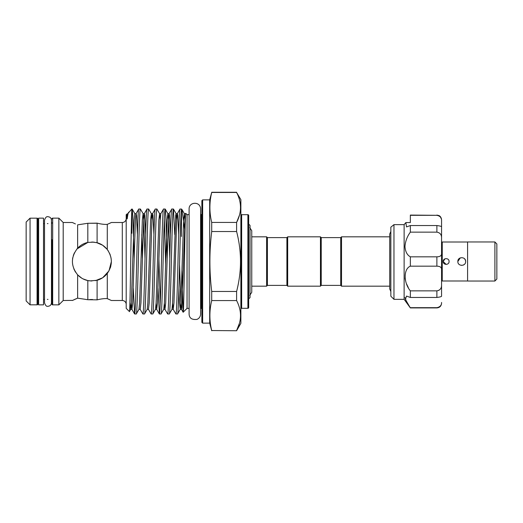 <?xml version="1.0" encoding="UTF-8"?>
<svg xmlns="http://www.w3.org/2000/svg" width="523" height="523" viewBox="0 0 523 523"><rect width="100%" height="100%" fill="white"/><g stroke="black" fill="none" stroke-linecap="round" stroke-linejoin="round"><path stroke-width="0.78" d="M43.507 304.857L38.63 304.857L38.63 218.143L43.507 218.143L43.507 304.857M461.319 265.377L463.228 265.109M463.293 265.083L464.483 264.278M444.962 258.82L443.216 261.5C443.04 265.266 449.244 265.279 449.067 261.5C449.25 257.728 443.04 257.728 443.216 261.5L446.139 264.422M494.902 241.999L496.85 243.947L496.85 279.053L494.902 281.001M467.595 241.959L467.595 281.041L494.902 281.041L494.902 241.959L467.595 241.959M441.562 280.818L442.242 281.001L442.242 241.999L467.595 241.999M441.562 242.182L442.242 241.999M465.647 261.5C465.888 256.466 457.605 256.473 457.847 261.5C457.599 266.527 465.882 266.54 465.647 261.5L465.372 260.055M442.242 281.001L467.595 281.001M465.346 260.003L464.601 258.839M460.286 257.885L457.847 261.5M393.969 224.642L390.851 227.165L390.851 296.214L393.969 299.333L393.969 224.642L404.122 224.642L404.122 299.333L410.352 307.916L405.443 299.496L406.502 296.083L410.352 297.456L410.352 290.853C403.475 282.734 403.442 268.92 410.352 266.168L410.352 256.832C407.142 255.061 405.351 251.641 404.972 246.575C405.351 241.306 407.142 236.501 410.352 232.147L410.352 225.544L406.502 226.917L405.855 222.563L410.352 222.563L410.352 221.929M410.352 232.147L436.882 232.147L436.882 225.544C440.118 225.969 441.68 226.413 441.562 226.89L441.562 238.181C441.68 234.735 440.118 232.722 436.882 232.147M410.352 256.832L436.882 256.832C440.118 256.721 441.68 255.616 441.562 253.518L441.562 220.536C441.68 217.764 440.118 216.025 436.882 215.319L410.352 215.084L410.352 222.563M404.122 224.642L405.855 222.563M405.05 278.033L405.397 280.165M406.606 284.002L408.286 287.506M404.972 297.541L406.606 301.863M95.363 280.688L102.534 277.831M102.737 277.7L109.006 270.829L111.379 261.5L111.157 258.584M73.815 268.868L75.547 272.163M77.829 275.033L81.791 278.197M83.085 278.909L87.746 280.563M94.068 242.123L87.818 242.424C83.909 243.26 80.516 245.176 77.639 248.17C70.69 257.074 70.69 265.965 77.639 274.83C80.509 277.824 83.909 279.74 87.818 280.576L89.047 280.799M90.067 280.916L97.101 280.289C101.181 279.138 104.574 276.857 107.28 273.457L107.751 272.829M340.728 285.388L340.728 237.612L341.512 236.827L341.512 286.173L340.728 285.388L321.227 285.388L320.449 286.173L287.683 286.173L286.905 285.388L267.397 285.388L267.397 237.612L266.619 236.827L251.759 236.827M286.905 285.388L286.905 237.612L287.683 236.827L320.449 236.827L320.449 286.173M340.728 237.612L321.227 237.612L320.449 236.827M126.2 304.406A3.903 3.903 0 0 0 122.297 300.503L111.379 300.503L109.091 299.418M126.2 218.594A3.903 3.903 0 0 1 122.297 222.497L111.379 222.497L107.28 224.374C104.567 224.55 101.174 224.145 97.101 223.144C101.181 224.145 104.574 224.55 107.28 224.374L107.28 249.543C104.567 246.137 101.174 243.855 97.101 242.711L91.871 241.999M201.871 309.145A0.778 0.778 0 0 0 201.094 308.367L200.603 308.367M201.871 213.855A0.778 0.778 0 0 1 201.094 214.633L200.603 214.633M201.871 200.649L202.649 199.871L202.649 323.129L201.871 322.351L201.871 200.649M211.71 330.536L236.599 330.732L211.71 330.536C209.292 320.547 209.292 310.551 211.71 300.562L236.599 300.562L236.599 291.474C241.796 271.463 241.796 251.478 236.599 231.526L236.599 222.438C241.796 212.475 241.796 202.486 236.599 192.464L240.874 199.675L240.874 323.325L236.599 330.732M247.895 308.309L247.895 214.691A0.778 0.778 0 0 1 248.68 215.476L248.68 307.524A0.778 0.778 0 0 1 247.895 308.309L241.659 308.309A0.778 0.778 0 0 0 240.874 309.086M247.895 214.691L241.659 214.691A0.778 0.778 0 0 1 240.874 213.914M202.649 199.871L209.671 199.871L209.671 323.129L202.649 323.129M189.097 308.367L187.051 308.367L183.135 312.224L182.004 270.653M181.448 236.481L181.448 209.73L181.978 209.566L181.448 209.037L181.448 209.73C180.886 212.822 180.2 236.808 179.611 261.5C178.925 289.343 178.232 314.885 177.545 313.963L175.846 313.911L173.205 309.341L172.603 303.229M181.978 209.566L184.593 228.891M189.097 214.633L187.051 214.633L185.75 213.391L184.972 220.02L181.86 308.001L181.461 309.341L180.847 302.98L179.539 264.435M173.42 209.037L171.779 209.037C171.093 208.115 170.406 233.657 169.72 261.5C169.034 289.343 168.341 314.885 167.654 313.963L169.289 313.963C169.982 314.885 170.668 289.343 171.354 261.5C172.041 233.657 172.727 208.115 173.42 209.037L174.774 234.644M165.163 209.037L163.529 209.037C162.836 208.115 162.15 233.657 161.463 261.5C160.777 289.343 160.084 314.885 159.397 313.963L161.032 313.963C161.725 314.885 162.411 289.343 163.098 261.5C163.784 233.657 164.47 208.115 165.163 209.037L165.85 216.064L167.157 258.565M167.654 313.963L164.954 309.341L164.346 303.229M165.66 264.435L164.346 219.091M156.907 209.037L155.272 209.037C154.579 208.115 153.893 233.657 153.206 261.5C152.52 289.343 151.833 314.885 151.14 313.963L152.775 313.963C153.468 314.885 154.154 289.343 154.841 261.5C155.527 233.657 156.22 208.115 156.907 209.037L159.607 213.659L158.855 220.02L156.102 302.98L155.481 309.341L156.697 309.341L156.089 303.229M158.9 258.565L160.215 303.909M159.397 313.963L158.044 288.356M148.65 209.037L147.015 209.037C146.322 208.115 145.636 233.657 144.949 261.5C144.263 289.343 143.577 314.885 142.884 313.963L144.518 313.963C145.211 314.885 145.897 289.343 146.584 261.5C147.27 233.657 147.963 208.115 148.65 209.037L151.35 213.659L150.598 220.02L147.846 302.98L147.225 309.341L148.44 309.341L149.192 302.98L151.945 220.02L152.566 213.659L152.964 214.999L153.912 234.644M151.14 313.963L148.44 309.341M140.393 209.037L138.758 209.037C138.072 208.115 137.379 233.657 136.693 261.5C136.006 289.343 135.32 314.885 134.627 313.963L136.268 313.963C136.954 314.885 137.641 289.343 138.327 261.5C139.013 233.657 139.706 208.115 140.393 209.037L143.099 213.659L142.341 220.02L139.589 302.98L138.968 309.341L140.184 309.341L140.942 302.98L143.694 220.02L144.309 213.659L144.708 214.999L145.656 234.644M141.753 234.644L142.387 258.565M142.884 313.963L140.184 309.341M131.816 233.278L131.816 210.481L132.201 209.089L132.822 216.064L134.136 258.565M134.627 313.963L133.273 288.356M132.136 209.037L131.816 210.481C131.044 221.445 130.22 315.376 129.403 311.551L130.711 309.341L129.92 302.314M177.545 313.963L180.252 309.341L179.494 302.98L178.905 288.356M181.448 209.037L179.977 209.089L177.336 213.659L176.715 220.02L173.963 302.98L173.205 309.341L171.995 309.341L172.61 302.98L175.721 214.999L176.12 213.659L177.336 213.659L177.735 214.999L178.683 234.644M180.036 209.037C179.35 208.115 178.663 233.657 177.977 261.5C177.29 289.343 176.597 314.885 175.911 313.963M169.289 313.963L171.995 309.341M171.779 209.037L169.079 213.659L168.458 220.02L165.706 302.98L164.954 309.341L163.738 309.341L164.359 302.98L167.112 220.02L167.863 213.659L169.079 213.659L169.478 214.999L170.426 234.644M161.032 313.963L163.738 309.341M163.529 209.037L160.823 213.659L160.201 220.02L157.449 302.98L156.697 309.341L159.338 313.911M152.775 313.963L155.481 309.341M155.272 209.037L152.566 213.659L151.35 213.659L151.958 219.771M144.518 313.963L147.225 309.341M147.015 209.037L144.309 213.659L143.099 213.659L143.714 220.02L145.015 258.565M136.268 313.963L138.968 309.341M138.758 209.037L136.052 213.659L135.437 220.02L132.685 302.98L131.927 309.341L131.319 303.229M129.403 311.551L126.2 308.348L126.2 214.652L127.802 213.659L127.252 218.634C126.729 220.091 126.932 215.855 126.86 215.62L126.912 213.94M127.802 213.659L131.816 209.037M72.612 300.385L63.205 300.503L58.857 304.857L52.673 304.857A0.778 0.778 0 0 1 51.895 304.072L51.895 239.658M75.41 223.922L72.37 222.497L63.205 222.497L58.857 218.143L52.673 218.143L52.673 304.857M51.895 283.342L51.895 304.072M51.895 218.928A0.778 0.778 0 0 1 52.673 218.143M51.895 300.176A0.778 0.778 0 0 0 51.463 299.476M51.895 222.824A0.778 0.778 0 0 1 51.463 223.524L51.463 220.196C51.261 218.084 50.103 216.927 47.992 216.725C46.56 216.3 45.403 217.457 44.52 220.196L44.52 302.804C45.403 305.543 46.56 306.7 47.992 306.275C50.103 306.073 51.261 304.916 51.463 302.804L51.463 220.196M47.992 299.391L47.358 299.391M44.52 299.391L43.507 299.391M47.992 223.609L47.358 223.609M44.52 223.609L43.507 223.609M37.852 222.824A0.778 0.778 0 0 0 38.63 223.609M37.852 300.176A0.778 0.778 0 0 1 38.63 299.391M37.074 304.837L37.074 218.163A0.778 0.778 0 0 1 37.852 218.947L37.852 304.053A0.778 0.778 0 0 1 37.074 304.837L30.053 304.837L26.15 300.934L26.15 222.066L30.053 218.163L30.053 304.837M37.074 218.163L30.053 218.163M108.961 299.352L107.28 298.626C104.567 298.45 101.174 298.855 97.101 299.856L87.818 299.712L77.639 298.156L75.462 299.058M75.358 299.104L73.763 299.829M72.638 222.628L73.763 223.171M72.723 257.8L72.553 258.833M75.031 271.332L75.423 271.973M240.528 314.715L240.541 315.546M239.462 323.24L236.599 330.536C241.796 320.573 241.796 310.584 236.599 300.562M240.528 206.618L240.541 207.454M239.462 215.149L236.599 222.438L211.71 222.438L211.71 231.526C209.292 251.439 209.292 271.424 211.71 291.474L211.71 300.562M209.671 199.871L211.71 192.464C209.292 202.453 209.292 212.449 211.71 222.438M209.671 323.129L211.71 330.732M110.307 267.881L110.784 266.279M110.307 255.139L110 254.309M108.431 251.19L107.614 249.981M108.947 223.648L110.288 223.027M110.431 222.961L111.379 222.497M267.397 285.388L266.619 286.173L266.619 236.827M248.68 298.947L250.04 297.58L250.04 225.42L248.68 224.053M107.28 249.543C112.693 257.506 112.693 265.475 107.28 273.457L107.28 298.626L111.379 300.503M110.941 257.388L109.536 253.23M106.967 249.144L102.724 245.294M102.567 245.189L96.369 242.522M96.245 223.249L87.818 223.288L77.639 224.844L87.818 223.288L97.101 223.144L97.101 242.711M72.37 300.503L77.639 298.156L87.818 299.712L87.818 280.576L91.871 281.001M389.72 236.827L341.512 236.827M389.72 286.173L341.512 286.173M97.101 280.289L97.101 299.856C101.181 298.855 104.574 298.45 107.28 298.626M89.577 299.568L92.499 299.502M87.91 242.404L76.92 248.987M74.416 252.812L73.331 255.459M187.051 214.633L187.051 308.367M77.639 274.83L77.639 298.156M87.818 223.288L87.818 242.424M77.639 224.844L77.639 248.17M211.71 231.526L236.599 231.526M236.599 291.474L211.71 291.474M211.71 192.464L236.599 192.464M63.205 222.497L63.205 300.503M58.857 218.143L58.857 304.857M128.704 212.148C128.207 212.658 127.723 214.816 127.252 218.634M185.789 213.377C184.894 209.932 184.024 314.872 183.174 312.244M321.227 237.612L321.227 285.388M287.683 236.827L287.683 286.173M410.352 307.681L436.882 307.681C440.118 306.975 441.68 305.236 441.562 302.464L441.562 303.235C441.281 306.079 439.719 307.642 436.882 307.916L436.882 307.681M410.352 290.853L436.882 290.853C440.118 290.278 441.68 288.265 441.562 284.819L441.562 296.11C441.68 296.587 440.118 297.031 436.882 297.456L436.882 290.853L438.947 290.337M410.352 297.456L436.882 297.456M410.352 266.168L436.882 266.168L436.882 256.832M410.352 225.544L436.882 225.544M410.352 215.319L436.882 215.319M440.51 217.163L441.34 218.876M441.562 284.819L441.562 269.482C441.68 267.384 440.118 266.279 436.882 266.168M441.562 253.518L441.562 269.482M436.882 215.084L438.941 215.561C438.941 215.528 441.19 216.352 441.562 219.765L441.562 220.536M122.297 300.503L122.297 222.497M201.094 308.367L201.094 214.633M241.659 214.691L241.659 308.309M184.985 219.771L184.377 213.659L183.619 220.02L180.866 302.98L180.252 309.341L181.461 309.341L183.135 312.224M176.728 219.771L176.12 213.659L173.479 209.089M169.785 258.565L168.484 220.02L167.863 213.659L165.222 209.089M160.215 219.771L159.607 213.659L160.823 213.659M132.201 209.089L134.842 213.659L134.084 220.02L131.332 302.98L130.711 309.341L131.927 309.341L134.568 313.911M137.399 234.644L136.451 214.999L136.052 213.659L134.842 213.659M404.122 299.333L393.969 299.333M200.603 261.5L200.603 208.939C200.368 201.048 188.908 201.773 189.097 208.939L189.097 314.062C189.287 318.193 191.934 319.965 197.034 319.383C199.302 318.33 200.486 316.552 200.603 314.062L200.603 261.5M249.726 227.564L251.759 230.721L251.759 292.279L249.726 295.436M286.905 237.612L267.397 237.612M390.851 231.473L389.72 234.043L389.72 288.958L390.851 291.527M266.619 286.173L251.759 286.173L251.759 292.279M182.128 209.769L184.377 213.659L185.593 213.659M211.71 192.268L236.599 192.268M436.882 307.916L410.352 307.916"/></g></svg>
